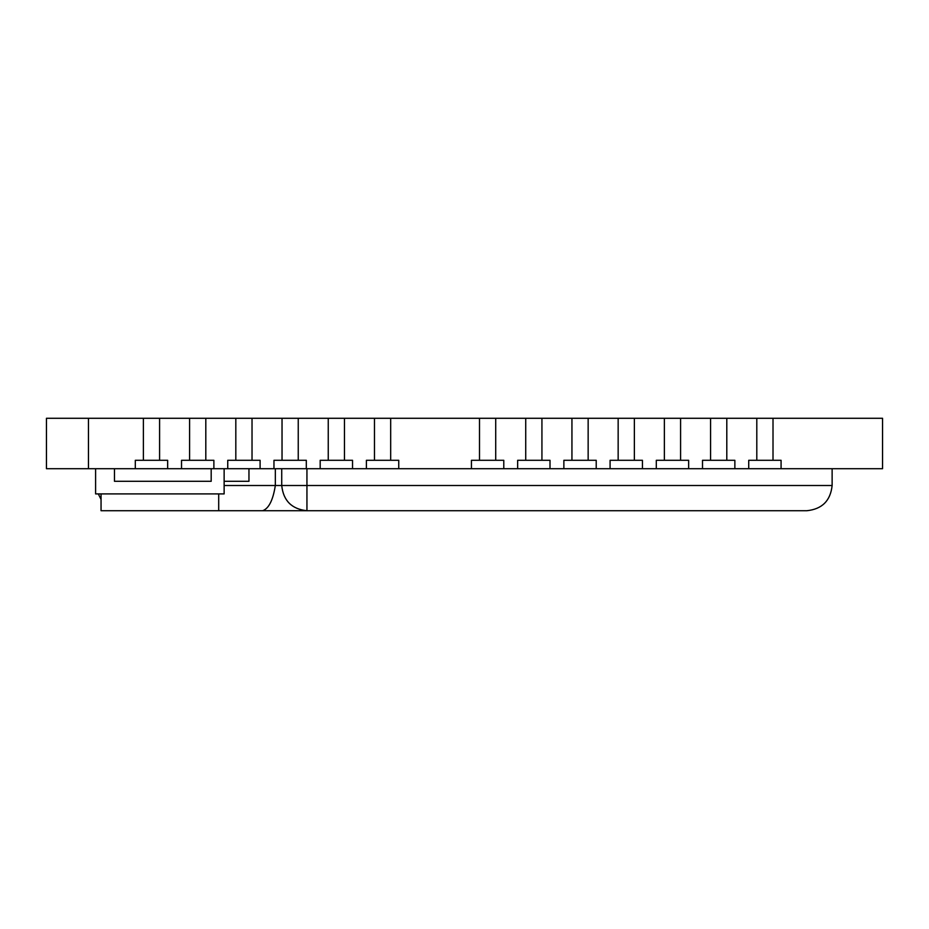 <?xml version="1.0" encoding="UTF-8"?>
<svg xmlns="http://www.w3.org/2000/svg" width="929" height="929" viewBox="0 0 929 929"><rect width="100%" height="100%" fill="white"/><g stroke="black" fill="none" stroke-linecap="round" stroke-linejoin="round"><path stroke-width="1.39" d="M882.55 468.704L46.45 468.704L46.45 418.282L882.55 418.282L882.55 468.704M832.129 468.704L832.129 485.507L306.942 485.507L306.942 468.704M281.731 468.704L281.731 485.507L306.942 485.507L306.942 510.718C291.741 509.115 283.333 500.708 281.731 485.507L224.133 485.507M806.918 510.718C822.13 509.115 830.526 500.708 832.129 485.507C830.526 500.708 822.13 509.115 806.918 510.718L262.663 510.718C268.806 508.569 273.021 500.162 275.332 485.507L275.332 468.704M281.742 486.227L281.731 485.507M98.311 493.914L101.052 499.419M306.942 510.718L101.052 510.718L101.052 493.914M218.698 510.718L218.698 493.914M95.606 468.704L95.606 493.914L224.133 493.914L224.133 468.704M211.185 468.704L211.185 481.303L114.476 481.303L114.476 468.704M248.96 468.704L248.96 481.303L224.133 481.303M159.591 418.282L159.591 460.296L135.309 460.296L135.309 468.704M143.38 418.282L143.38 460.296M167.661 468.704L167.661 460.296L159.591 460.296M344.462 418.282L344.462 460.296L320.18 460.296L320.18 468.704M328.251 418.282L328.251 460.296M352.532 468.704L352.532 460.296L344.462 460.296M588.15 418.282L588.15 460.296L563.868 460.296L563.868 468.704M571.939 418.282L571.939 460.296M596.221 468.704L596.221 460.296L588.15 460.296M773.009 418.282L773.009 460.296L748.728 460.296L748.728 468.704M756.798 418.282L756.798 460.296M781.08 468.704L781.08 460.296L773.009 460.296M726.803 418.282L726.803 460.296L702.51 460.296L702.51 468.704M710.58 418.282L710.58 460.296M734.862 468.704L734.862 460.296L726.803 460.296M541.932 418.282L541.932 460.296L517.65 460.296L517.65 468.704M525.721 418.282L525.721 460.296M550.003 468.704L550.003 460.296L541.932 460.296M298.244 418.282L298.244 460.296L273.962 460.296L273.962 468.704M282.033 418.282L282.033 460.296M306.315 468.704L306.315 460.296L298.244 460.296M205.808 418.282L205.808 460.296L181.527 460.296L181.527 468.704M189.597 418.282L189.597 460.296M213.879 468.704L213.879 460.296L205.808 460.296M390.679 418.282L390.679 460.296L366.398 460.296L366.398 468.704M374.468 418.282L374.468 460.296M398.75 468.704L398.75 460.296L390.679 460.296M634.368 418.282L634.368 460.296L610.086 460.296L610.086 468.704M618.157 418.282L618.157 460.296M642.438 468.704L642.438 460.296L634.368 460.296M680.585 418.282L680.585 460.296L656.304 460.296L656.304 468.704M664.363 418.282L664.363 460.296M688.656 468.704L688.656 460.296L680.585 460.296M495.714 418.282L495.714 460.296L471.433 460.296L471.433 468.704M479.503 418.282L479.503 460.296M503.785 468.704L503.785 460.296L495.714 460.296M252.026 418.282L252.026 460.296L227.744 460.296L227.744 468.704M235.815 418.282L235.815 460.296M260.097 468.704L260.097 460.296L252.026 460.296M88.464 418.282L88.464 468.704"/></g></svg>

